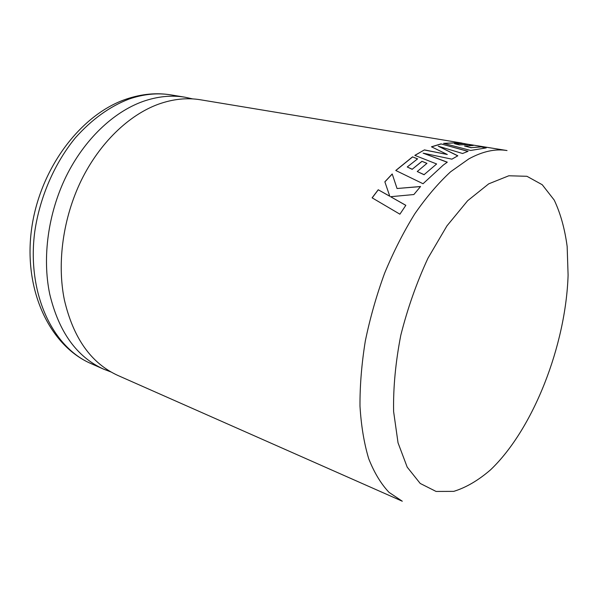 <?xml version="1.0" encoding="UTF-8"?>
<svg xmlns="http://www.w3.org/2000/svg" width="600" height="600" viewBox="0 0 600 600"><rect width="100%" height="100%" fill="white"/><g stroke="black" fill="none" stroke-linecap="round" stroke-linejoin="round"><path stroke-width="0.9" d="M111.105 372.015L103.755 369.21C76.823 357.045 58.807 331.995 49.718 294.06C42.098 257.618 48.075 213.285 66.15 176.363C84.33 139.493 113.37 112.058 142.89 101.483C157.477 96.39 171.51 94.965 184.988 97.215L192.675 98.903M461.91 143.078L200.468 99.78C187.02 97.538 172.988 99.007 158.385 104.212C128.82 115.005 99.645 142.913 81.278 180.368C63.023 217.882 56.858 262.868 64.343 299.76C73.305 338.153 91.222 363.42 118.102 375.555L402.293 501.225L389.018 492.353C380.985 483.855 374.22 472.643 368.715 458.73C364.087 443.347 361.178 425.82 359.985 406.125C359.873 385.455 361.65 363.728 365.325 340.957C370.08 317.97 376.507 295.38 384.623 273.18C393.57 251.632 403.627 231.847 414.787 213.825C426.368 197.138 438.308 183.127 450.607 171.78L468.847 158.88C482.655 151.35 495.382 148.567 507.03 150.547L463.845 143.587L454.545 143.708L459.51 144.855L468.21 144.488L473.235 145.462L464.52 146.025L471.353 147.653L480.908 146.82L486.232 147.892L470.655 150.465L443.565 143.355L458.745 142.657L464.978 143.692L458.73 142.762L443.798 143.415M424.433 149.895L414.817 155.363L436.627 163.972L424.103 174.653L417.24 171.525L426.96 163.35L421.95 161.303L412.215 169.245L407.243 166.98L417.592 158.85L412.553 156.863L395.76 170.483L423.045 183.735L443.287 165.075L447.293 162.172L423.097 153.157L451.905 159.157L457.83 155.782L438.27 146.19L462.57 153.502L468.075 151.312L441 143.887L431.452 146.805L447.308 154.493L424.433 149.895L414.923 155.4M390.592 196.71L413.873 194.535L420.57 186.502L397.043 188.512L392.205 173.955L384.855 181.815L389.775 196.208L378.218 189.757L372.112 197.827L399.9 214.185L405.84 205.32L390.592 196.71L405.81 205.365M420.48 186.593L397.043 188.512M396.548 186.998L392.205 173.955M392.228 174.038L384.885 181.898M385.987 185.13L389.775 196.208M389.805 196.282L378.218 189.757M378.248 189.84L372.173 197.865M447.308 154.493L424.433 149.993M424.103 174.653L436.627 163.972M424.118 174.75L417.24 171.525M426.885 163.41L421.95 161.303M421.965 161.4L412.215 169.245M412.23 169.343L407.243 166.98M417.51 158.91L412.553 156.863M412.567 156.96L395.842 170.52M447.202 162.24L423.097 153.157M457.732 155.835L438.27 146.19M467.91 151.365L441 143.887M440.993 143.985L431.58 146.865M485.752 147.9L480.908 146.82M480.893 146.925L471.353 147.653M471.338 147.757L464.52 146.025M472.658 145.455L468.21 144.488M468.195 144.585L459.51 144.855M459.502 144.953L454.545 143.708M490.65 469.74C533.408 428.947 565.875 345.263 568.095 275.13L567.158 246.51C564.78 228.72 560.46 213.233 554.205 200.055L542.243 184.733L526.942 176.295L508.838 175.77L488.722 183.84L467.662 200.708L446.947 225.877L428.01 258.112C416.685 282.517 407.61 308.243 400.785 335.303C395.558 362.265 393.165 387.675 393.607 411.525L398.04 442.838L407.197 467.138L420.21 483.45L436.072 491.445L453.735 491.37C466.072 487.575 478.38 480.368 490.65 469.74M90.922 363.54C49.935 345.825 23.595 290.767 31.402 230.4C39.023 169.995 79.867 114.72 126.352 99.083C141.683 93.915 156.615 92.528 171.15 94.927C157.65 92.677 143.618 94.05 129.053 99.045C109.725 106.47 91.845 119.377 75.42 137.767C54.562 163.23 39.87 196.928 34.777 231.562C26.602 292.972 52.492 347.153 90.922 363.54L103.755 369.21M171.15 94.927L184.988 97.215"/></g></svg>
